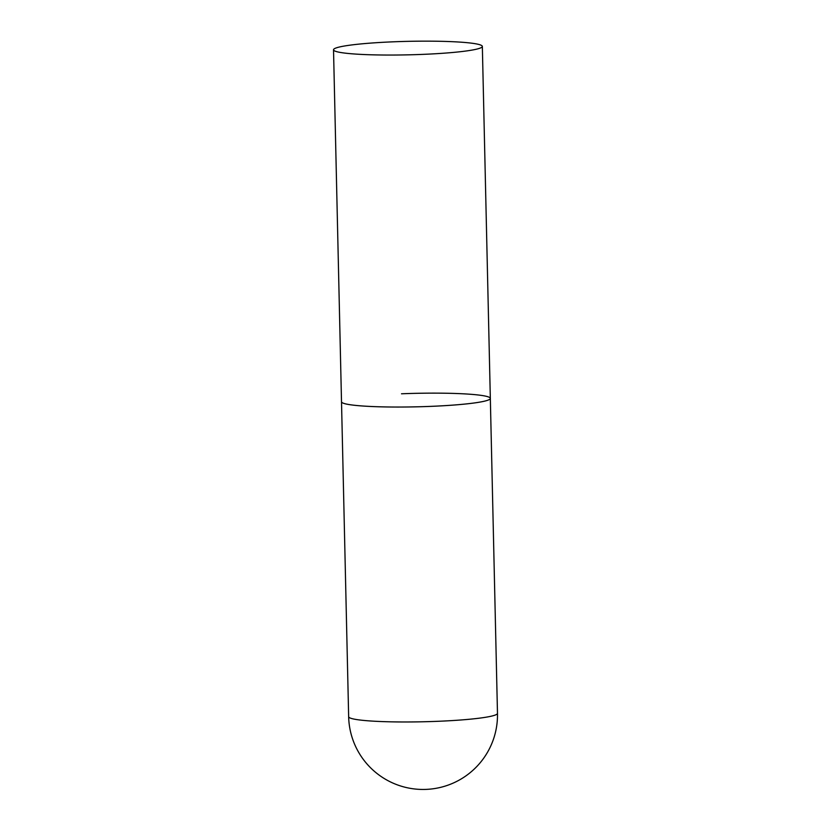 <?xml version="1.0" encoding="UTF-8"?>
<svg xmlns="http://www.w3.org/2000/svg" width="831" height="831" viewBox="0 0 831 831"><rect width="100%" height="100%" fill="white"/><g stroke="black" fill="none" stroke-linecap="round" stroke-linejoin="round"><path stroke-width="1.25" d="M430.333 406.39A74.426 6.741 178.7 0 1 341.51 401.778A74.426 6.741 -1.3 0 0 342.923 403.035A74.426 6.741 -1.3 0 0 423.239 406.639A74.426 6.741 -1.3 0 0 490.332 398.402A74.426 6.741 178.7 0 1 430.333 406.39M401.508 393.79A74.426 6.741 178.7 0 1 490.332 398.402L497.478 713.341A74.426 6.741 178.7 0 1 437.48 721.318A74.426 6.741 178.7 0 1 350.069 717.974A74.426 6.741 178.7 0 1 348.656 716.717A74.426 74.426 0 0 0 393.271 783.228A74.426 74.426 0 0 0 497.478 713.341M480.931 45.154A74.426 6.741 -1.3 0 0 400.615 41.55A74.426 6.741 -1.3 0 0 333.522 49.787A74.426 6.741 -1.3 0 0 334.935 51.055A74.426 6.741 -1.3 0 0 415.251 54.649A74.426 6.741 -1.3 0 0 482.344 46.411A74.426 6.741 -1.3 0 0 480.931 45.154M333.522 49.787L348.656 716.717M490.332 398.402L482.344 46.411"/></g></svg>

